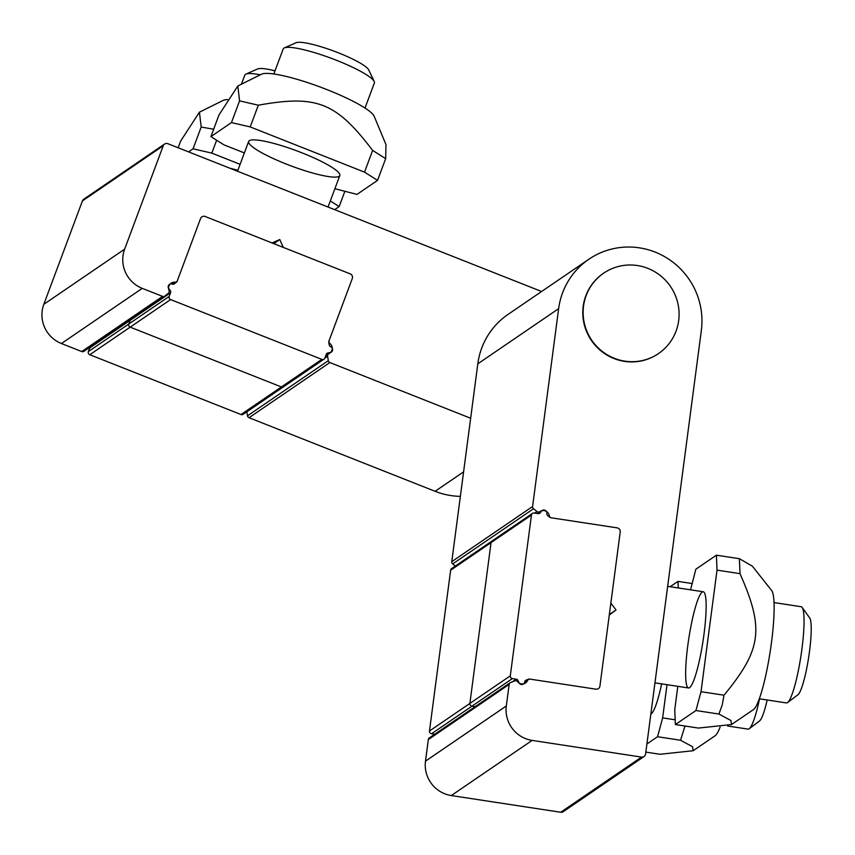 <?xml version="1.0" encoding="UTF-8"?>
<svg xmlns="http://www.w3.org/2000/svg" width="855" height="855" viewBox="0 0 855 855"><rect width="100%" height="100%" fill="white"/><g stroke="black" fill="none" stroke-linecap="round" stroke-linejoin="round"><path stroke-width="1.28" d="M548.557 516.281L549.316 515.768A2.437 2.383 -124.3 0 0 551.368 517.82L617.128 527.856A3.644 3.58 -124.3 0 1 620.217 531.981L599.921 686.138A3.644 3.58 -124.3 0 1 595.882 689.173A3.644 3.58 55.7 0 0 599.921 686.138L609.284 615.034L616.017 609.968L610.855 603.085L620.217 531.981A3.644 3.58 55.7 0 0 617.128 527.856L550.289 517.66L547.756 515.651A2.437 2.383 55.7 0 1 546.837 513.428A3.046 2.982 -124.3 0 0 541.482 511.13L537.88 513.588M524.649 681.98L529.053 678.977L595.882 689.173L530.132 679.137A2.437 2.383 -124.3 0 0 528.443 679.522L524.628 682.13M541.482 511.13L540.242 512.733A2.437 2.383 55.7 0 1 538.03 513.609L534.151 513.021A2.437 2.383 -124.3 0 0 531.457 515.052L510.296 675.845A2.437 2.383 55.7 0 0 512.359 678.603L516.228 679.191A2.437 2.383 -124.3 0 1 518.13 680.698L518.91 682.611A3.046 2.982 55.7 0 0 524.649 682.001A2.437 2.383 -124.3 0 1 526.103 680.153L529.053 678.977M475.124 706.668L471.949 706.177A2.437 2.383 -124.3 0 1 469.887 703.43L491.048 542.626L469.887 703.43A2.437 2.383 -124.3 0 0 471.949 706.177L475.124 706.668M493.741 540.606A2.437 2.383 55.7 0 0 491.048 542.626A2.437 2.383 55.7 0 1 492.063 540.98L451.654 568.564A2.437 2.383 -124.3 0 0 450.638 570.21L429.477 731.004A2.437 2.383 55.7 0 0 431.54 733.761L434.714 734.242M284.501 385.594A2.437 2.383 -124.3 0 1 283.625 386.716L243.215 414.29A2.437 2.383 55.7 0 1 241.003 414.536L89.775 354.718A2.437 2.383 -124.3 0 1 88.364 351.587L89.732 347.932A2.437 2.383 55.7 0 0 89.882 347.269M89.775 354.718L130.184 327.144A2.437 2.383 -124.3 0 1 128.774 324.002L130.142 320.347A2.437 2.383 55.7 0 0 130.291 319.685A2.437 2.383 -124.3 0 1 130.142 320.347L128.774 324.002A2.437 2.383 55.7 0 0 130.184 327.144L281.413 386.952A2.437 2.383 55.7 0 0 283.625 386.716A2.437 2.383 -124.3 0 1 281.413 386.952L321.822 359.378A2.437 2.383 -124.3 0 0 324.911 358.021L326.268 354.365A2.437 2.383 55.7 0 1 328.128 352.859L330.126 352.559A3.046 2.982 -124.3 0 0 330.725 346.777A2.437 2.383 55.7 0 1 329.228 344.896L328.694 341.711L352.281 278.548A3.644 3.58 55.7 0 0 350.165 273.846A3.644 3.58 -124.3 0 1 352.281 278.548L329.079 340.696A2.437 2.383 -124.3 0 0 329.88 343.486L329.079 344.031M172.945 284.223L176.483 281.808A2.437 2.383 -124.3 0 0 177.359 280.686L200.562 218.538A3.644 3.58 -124.3 0 1 201.876 216.86A3.644 3.58 55.7 0 0 200.562 218.538L176.985 281.701L173.309 284.213M201.876 216.86A3.644 3.58 -124.3 0 1 205.189 216.507A3.644 3.58 55.7 0 0 201.876 216.86M176.985 281.701L174.516 283.7A2.437 2.383 -124.3 0 1 172.186 284.074A3.046 2.982 55.7 0 0 168.863 288.776L170.156 290.379A2.437 2.383 -124.3 0 1 170.551 292.773L169.183 296.429A2.437 2.383 55.7 0 0 170.594 299.571L321.822 359.378M279.777 239.55L283.304 247.394L350.165 273.846L205.189 216.507L272.061 242.948L279.777 239.55L273.792 243.632M170.594 299.571L130.184 327.144L281.413 386.952L241.003 414.536M624.813 361.141A48.66 47.666 -124.3 0 1 584.489 323.863A48.66 47.666 -124.3 0 1 603.683 273.151A48.66 47.666 -124.3 0 1 637.403 265.542A48.66 47.666 -124.3 0 1 677.737 302.83A48.66 47.666 -124.3 0 1 658.542 353.532A48.66 47.666 -124.3 0 1 624.813 361.141M603.512 273.269A48.66 47.666 55.7 0 0 603.352 273.376A48.66 47.666 55.7 0 0 584.147 324.088A48.66 47.666 55.7 0 0 624.481 361.366A48.66 47.666 55.7 0 0 658.211 353.767A48.66 47.666 55.7 0 0 658.371 353.649M213.675 129.212L201.182 127.053L199.439 112.187L223.144 100.409A60.823 10.057 20.5 0 1 227.622 99.608M199.439 112.187L180.629 141.086L178.139 147.755M188.549 151.869L193.07 148.791L211.826 153.12L216.636 140.231M211.826 153.12L240.116 164.32M193.07 148.791L201.182 127.053M230.038 168.285A48.66 8.048 20.5 0 1 237.882 170.305M330.319 200.978L339.168 206.568L344.768 191.563M339.168 206.568L334.647 209.657M237.829 85.992L261.534 74.203A60.823 10.057 20.5 0 1 320.828 87.253A60.823 10.057 20.5 0 1 374.169 116.259L385.968 144.581L385.669 158.645L372.63 150.405C336.036 102.29 316.81 94.681 258.328 105.197L239.571 100.858L237.829 85.992L219.019 114.88L210.907 136.618L231.459 122.586L239.571 100.858M231.459 122.586L250.205 126.925L364.519 172.133L377.557 180.373L357.005 194.395L334.882 188.731M244.37 152.927L223.946 144.848L210.907 136.618M377.557 180.373L385.669 158.645M364.519 172.133L372.63 150.405M339.189 176.269A48.66 8.048 20.5 0 1 288.776 165.036A48.66 8.048 20.5 0 1 248.645 141.47A48.66 8.048 20.5 0 1 297.048 150.95A48.66 8.048 20.5 0 1 339.82 175.51A48.66 8.048 20.5 0 1 339.189 176.269M250.205 126.925L258.328 105.197M720.124 727.103A60.823 9.031 98.7 0 1 715.047 735.802L693.127 750.743L692.603 746.768L680.548 740.248L684.983 726.023M645.835 752.111L659.996 754.27L693.127 750.743M667.007 684.695L662.636 717.89L675.183 719.803M670.181 586.722L678.004 581.389L691.984 583.527M678.004 581.389L678.282 587.962M661.631 683.872A48.66 7.225 98.7 0 1 650.837 714.075M662.636 717.89L657.548 736.732L680.548 740.248M657.548 736.732L646.904 744.01M762.884 687.228A60.823 9.031 98.7 0 1 753.437 709.607L731.517 724.548L730.993 720.573L718.937 714.043L722.272 704.744L724.014 695.201C761.687 649.383 764.381 628.927 740.013 573.652L739.383 558.7L752.368 566.17L771.616 590.484A60.823 9.031 98.7 0 1 762.884 687.228M690.53 589.832L695.842 569.216L716.394 555.194L717.024 570.135L701.025 691.684L695.938 710.537L675.386 724.559L698.385 728.075L731.517 724.548M717.024 570.135L740.013 573.652M701.025 691.684L724.014 695.201M716.394 555.194L739.383 558.7M702.179 592.077A48.66 7.225 98.7 0 1 703.238 591.767A48.66 7.225 98.7 0 1 703.034 640.961A48.66 7.225 98.7 0 1 688.553 687.976A48.66 7.225 98.7 0 1 688.264 642.094A48.66 7.225 98.7 0 1 702.179 592.077M675.386 724.559L674.755 709.607L677.823 686.341M695.938 710.537L718.937 714.043M609.359 614.521L616.017 609.968M549.316 515.768A6.081 5.964 55.7 0 0 539.879 511.643A2.437 2.383 -124.3 0 1 537.004 511.536L533.499 508.757A2.437 2.383 -124.3 0 1 532.59 506.513L558.636 308.655A72.996 71.499 -124.3 0 1 588.849 259.257A72.996 71.499 -124.3 0 1 667.424 258.338A72.996 71.499 -124.3 0 1 701.346 330.436L645.578 754.057A3.644 3.58 -124.3 0 1 641.539 757.092L532.12 740.398A30.417 29.797 -124.3 0 1 506.32 705.984L509.163 684.385A2.437 2.383 -124.3 0 1 510.627 682.504L514.71 680.879A2.437 2.383 -124.3 0 1 517.489 681.638A6.081 5.964 55.7 0 0 527.621 680.505A2.437 2.383 -124.3 0 1 528.443 679.522M588.849 259.257L508.03 314.416A72.996 71.499 55.7 0 0 477.817 363.813L451.771 561.66A2.437 2.383 55.7 0 0 452.68 563.915L455.352 566.031M510.179 682.739L429.36 737.897A2.437 2.383 55.7 0 0 428.344 739.543L425.501 761.142A30.417 29.797 55.7 0 0 451.301 795.556L560.72 812.25A3.644 3.58 55.7 0 0 563.242 811.684L644.061 756.525M246.839 411.821L247.501 415.819A2.437 2.383 55.7 0 0 249.029 417.71L435.11 491.304A72.996 71.499 55.7 0 0 460.364 496.37M164.566 144.057L83.747 199.215A3.644 3.58 55.7 0 0 82.433 200.893L43.829 304.305A30.417 29.797 55.7 0 0 61.432 343.518L81.749 351.544A2.437 2.383 55.7 0 0 83.95 351.309L164.769 296.151A2.437 2.383 -124.3 0 1 162.568 296.386L142.251 288.359A30.417 29.797 -124.3 0 1 124.648 249.147L163.252 145.735A3.644 3.58 -124.3 0 1 167.89 143.704L541.589 291.502M470.645 418.245L329.848 362.552A2.437 2.383 -124.3 0 1 328.331 360.66L327.593 356.257A2.437 2.383 -124.3 0 1 328.908 353.714A6.081 5.964 55.7 0 0 329.88 343.486M176.483 281.808A2.437 2.383 -124.3 0 1 174.954 282.203A6.081 5.964 55.7 0 0 169.023 290.476A2.437 2.383 -124.3 0 1 168.339 293.265L164.93 296.033A2.437 2.383 -124.3 0 1 164.769 296.151M241.42 84.207L244.808 75.133A48.66 8.048 20.5 0 1 245.438 74.374A48.66 8.048 20.5 0 1 245.919 74.107A48.66 8.048 20.5 0 1 260.315 74.812M275.021 70.826A39.33 6.509 -159.5 0 0 257.665 68.945L245.919 74.107M773.999 602.572L801.146 606.719A48.66 7.225 98.7 0 1 802.14 607.424A48.66 7.225 98.7 0 1 800.943 655.913A48.66 7.225 98.7 0 1 787.615 702.543A48.66 7.225 98.7 0 1 787.508 702.618A48.66 7.225 98.7 0 1 786.461 702.928L759.315 698.781M797.843 694.848A39.33 5.835 -81.3 0 0 797.929 694.784A39.33 5.835 -81.3 0 0 808.702 657.089A39.33 5.835 -81.3 0 0 809.664 617.898L802.14 607.424M759.55 698.813A48.66 7.225 98.7 0 1 749.226 728.738A48.66 7.225 98.7 0 1 749.119 728.813A48.66 7.225 98.7 0 1 748.072 729.123L727.594 726.002M759.454 721.043A39.33 5.835 -81.3 0 0 759.539 720.979A39.33 5.835 -81.3 0 0 767.181 699.978M273.835 74L283.197 48.938A48.66 8.048 20.5 0 1 283.828 48.169A48.66 8.048 20.5 0 1 284.309 47.912A48.66 8.048 20.5 0 1 331.601 58.418A48.66 8.048 20.5 0 1 374.201 81.471A48.66 8.048 20.5 0 1 374.372 82.978L365.01 108.04M374.201 81.471L368.708 69.875A39.33 6.509 -159.5 0 0 334.273 51.236A39.33 6.509 -159.5 0 0 296.054 42.75L284.309 47.912M526.103 680.153L525.259 680.73M518.13 680.698L517.2 681.339M516.228 679.191L512.423 681.788M512.359 678.603L431.54 733.761M510.296 675.845L429.477 731.004M540.242 512.733L539.056 513.545M531.457 515.052L450.638 570.21M89.732 347.932L170.551 292.773M88.364 351.587L169.183 296.429M169.183 291.042L170.156 290.379M325.862 355.477L330.126 352.559M326.439 354.013L328.128 352.859M452.68 563.915L533.499 508.757M451.771 561.66L532.59 506.513M534.706 513.107L537.004 511.536M537.175 513.481L539.804 511.685L537.175 513.481M524.478 682.653L527.621 680.505M428.344 739.543L509.163 684.385M425.501 761.142L506.32 705.984M451.301 795.556L532.12 740.398M560.72 812.25L641.539 757.092M558.636 308.655L477.817 363.813M328.331 360.66L247.501 415.819M329.848 362.552L249.029 417.71M327.593 356.257L324.868 358.117M174.954 282.203L172.208 284.084M162.568 296.386L81.749 351.544M142.251 288.359L61.432 343.518M124.648 249.147L43.829 304.305M163.252 145.735L82.433 200.893M435.11 491.304L463.592 471.864M532.473 513.406L492.063 540.98M283.625 386.716L324.034 359.143M325.712 355.851L328.587 353.895M654.951 682.856L688.553 687.976M667.659 586.338L703.238 591.767M797.929 694.784L787.615 702.543M759.539 720.979L749.226 728.738M328.042 207.049L339.82 175.51M237.53 171.246L248.645 141.47"/></g></svg>

